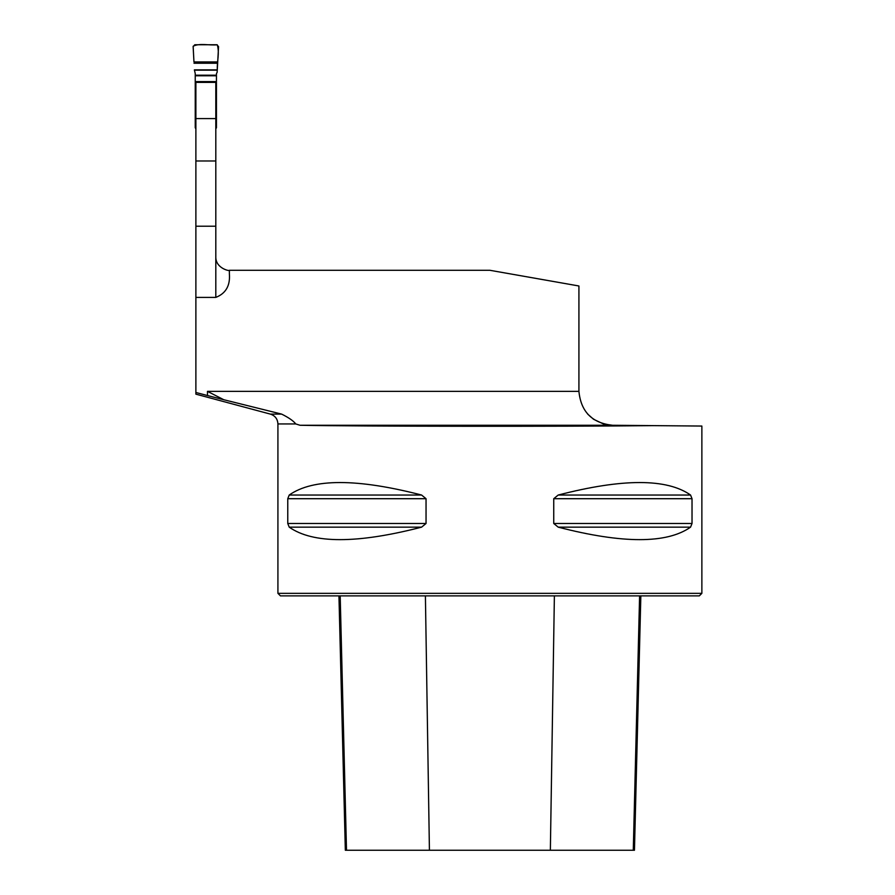 <?xml version="1.0" encoding="UTF-8"?>
<svg xmlns="http://www.w3.org/2000/svg" width="895" height="895" viewBox="0 0 895 895"><rect width="100%" height="100%" fill="white"/><g stroke="black" fill="none" stroke-linecap="round" stroke-linejoin="round"><path stroke-width="1.34" d="M195.882 394.102L195.882 82.385L215.807 82.385L215.807 256.72C215.426 268.534 230.205 271.431 229.377 270.29L489.889 270.29L578.92 285.986L578.92 391.361C580.933 411.778 592.132 423.089 612.538 425.27L300.015 425.27C360.92 426.445 563.369 426.658 653.305 425.628L612.538 425.27L603.398 423.939L593.609 419.296M195.882 297.397L215.807 297.397C225.82 293.493 230.351 285.606 229.377 273.758L229.377 270.29M207.483 395.534L223.784 399.729L207.483 391.361L207.483 395.534L195.882 392.491M653.305 425.628L701.87 426.054L701.87 593.34L277.92 593.34L277.92 423.939L295.753 423.939L300.015 425.27M289.219 495.036C312.948 478.377 357.071 478.377 421.59 495.036L426.042 498.705L426.042 523.486L421.59 527.155C357.071 543.802 312.948 543.802 289.219 527.155L287.765 523.486L287.765 498.705L289.219 495.036L421.59 495.036M558.2 495.036C622.707 478.377 666.831 478.377 690.56 495.036L692.025 498.705L692.025 523.486L690.56 527.155C666.831 543.802 622.707 543.802 558.2 527.155L553.736 523.486L553.736 498.705L558.2 495.036L690.56 495.036M223.784 399.729L281.634 414.105C288.794 417.663 293.504 420.941 295.753 423.939M593.553 419.263L587.679 414.105M701.87 593.34L699.319 595.88L280.459 595.88L277.92 593.34M338.948 595.88L345.336 850.25L634.454 850.25L640.842 595.88M217.731 61.945L193.958 61.945L193.13 46.607L194.808 44.75L216.892 44.75L218.559 46.607L217.127 72.417L216.445 73.603L216.445 127.84L215.807 128.69M195.882 128.69L195.244 127.84L195.244 73.603L194.383 69.866L217.306 69.866C216.914 61.408 219.767 52.839 217.239 44.784C209.475 45.634 199.551 42.87 193.141 46.249L193.958 61.945M216.445 114.381L215.807 114.381M195.882 114.381L195.244 114.381M207.483 391.361L578.92 391.361M195.871 394.147L270.38 414.105L281.634 414.105M195.882 226.2L215.807 226.2M215.807 297.397L215.807 256.72M195.882 160.988L215.807 160.988M195.882 118.599L215.807 118.599M429.421 850.25L425.405 595.88M346.499 850.25L340.189 595.88M633.28 850.25L639.601 595.88M550.358 850.25L554.385 595.88M289.219 527.155L421.59 527.155M287.765 523.486L426.042 523.486M287.765 498.705L426.042 498.705M553.736 498.705L692.025 498.705M553.736 523.486L692.025 523.486M558.2 527.155L690.56 527.155M216.445 75.202L195.244 75.202M216.445 75.784L195.244 75.784M216.445 81.602L195.244 81.602M216.445 82.385L195.244 82.385M216.445 83.951L215.807 83.951M195.882 83.951L195.244 83.951M216.445 112.636L215.807 112.636M195.882 112.636L195.244 112.636M216.445 116.126L215.807 116.126M195.882 116.126L195.244 116.126M216.445 123.89L215.807 123.89M195.882 123.89L195.244 123.89M217.686 63.243L194.002 63.243M217.306 69.866L194.383 69.866M217.284 70.168L194.405 70.168M270.38 414.105C275.101 415.683 277.618 418.961 277.92 423.939"/></g></svg>
